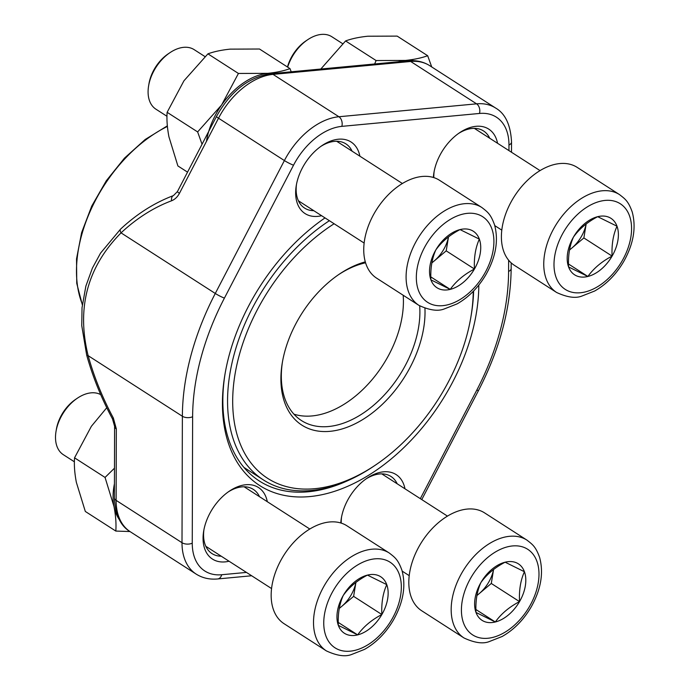 <?xml version="1.0" encoding="UTF-8"?>
<svg xmlns="http://www.w3.org/2000/svg" width="690" height="690" viewBox="0 0 690 690"><rect width="100%" height="100%" fill="white"/><g stroke="black" fill="none" stroke-linecap="round" stroke-linejoin="round"><path stroke-width="1.03" d="M56.028 431.379L56.382 429.258A31.844 20.338 -57.3 0 1 61.876 414.431A31.844 20.338 -57.3 0 1 75.59 399.398L77.366 398.199A35.38 22.598 122.7 0 0 62.135 414.897A35.38 22.598 122.7 0 0 56.028 431.379A35.38 22.598 122.7 0 0 63.342 454.693L74.408 461.808M386.762 584.628A33.586 21.45 -57.3 0 1 381.863 614.523A33.586 21.45 -57.3 0 1 357.653 634.886A33.586 21.45 -57.3 0 1 338.333 625.364A33.586 21.45 -57.3 0 1 343.24 595.47A33.586 21.45 -57.3 0 1 367.451 575.106A33.586 21.45 -57.3 0 1 386.762 584.628C382.933 593.141 381.294 603.112 381.863 614.523C371.608 619.87 363.544 626.658 357.653 634.886L338.333 625.364C337.755 614.014 339.394 604.052 343.24 595.47C349.08 587.285 357.144 580.497 367.451 575.106L386.762 584.628M284.03 623.674A58.176 37.157 -57.3 0 1 284.237 554.648A58.176 37.157 -57.3 0 1 346.949 525.806L389.307 553.044A58.176 37.157 -57.3 0 0 326.586 581.877A58.176 37.157 -57.3 0 0 326.387 650.903L284.03 623.674M100.714 394.637A35.38 22.598 122.7 0 0 77.366 398.199M381.863 614.523L353.625 596.367L355.919 582.403A29.084 18.578 -57.3 0 1 341.524 606.553L339.256 608.459M353.625 596.367L341.524 606.553A29.084 18.578 -57.3 0 1 339.29 608.287M357.653 634.886L338.255 622.423M287.471 66.999A31.844 20.338 -57.3 0 1 292.12 56.011A31.844 20.338 -57.3 0 1 305.825 40.977L307.602 39.779A35.38 22.598 122.7 0 0 292.37 56.477A35.38 22.598 122.7 0 0 287.67 67.12M617.007 226.208A33.586 21.45 -57.3 0 1 612.099 256.102A33.586 21.45 -57.3 0 1 587.889 276.466A33.586 21.45 -57.3 0 1 568.577 266.944A33.586 21.45 -57.3 0 1 573.476 237.049A33.586 21.45 -57.3 0 1 597.687 216.686A33.586 21.45 -57.3 0 1 617.007 226.208C613.168 234.721 611.538 244.691 612.099 256.102C601.852 261.45 593.78 268.238 587.889 276.466L568.577 266.944C567.999 255.593 569.63 245.631 573.476 237.049C579.315 228.864 587.388 222.077 597.687 216.686L617.007 226.208M514.274 265.253A58.176 37.157 -57.3 0 1 514.473 196.227A58.176 37.157 -57.3 0 1 577.185 167.385L619.542 194.623A58.176 37.157 -57.3 0 0 556.83 223.457A58.176 37.157 -57.3 0 0 556.623 292.482L514.274 265.253M342.654 43.694L331.856 36.751A35.38 22.598 122.7 0 0 307.602 39.779M612.099 256.102L583.869 237.947L586.155 223.983A29.084 18.578 -57.3 0 1 571.76 248.133L569.5 250.039M583.869 237.947L571.76 248.133A29.084 18.578 -57.3 0 1 569.526 249.866M587.889 276.466L568.491 264.003M148.609 85.862L148.962 83.749A31.844 20.338 -57.3 0 1 154.457 68.914A31.844 20.338 -57.3 0 1 168.162 53.88L169.947 52.681A35.38 22.598 122.7 0 0 154.715 69.388A35.38 22.598 122.7 0 0 148.609 85.862A35.38 22.598 122.7 0 0 155.923 109.184L166.989 116.291M479.343 239.12A33.586 21.45 -57.3 0 1 474.444 269.014A33.586 21.45 -57.3 0 1 450.225 289.377A33.586 21.45 -57.3 0 1 430.914 279.847A33.586 21.45 -57.3 0 1 435.813 249.961A33.586 21.45 -57.3 0 1 460.032 229.589A33.586 21.45 -57.3 0 1 479.343 239.12C475.505 247.632 473.875 257.594 474.444 269.014C464.189 274.361 456.125 281.149 450.225 289.377L430.914 279.847C430.336 268.496 431.974 258.534 435.813 249.961C441.652 241.776 449.725 234.988 460.032 229.589L479.343 239.12M376.611 278.156A58.176 37.157 -57.3 0 1 376.818 209.13A58.176 37.157 -57.3 0 1 439.53 180.297L481.879 207.526A58.176 37.157 -57.3 0 0 419.166 236.368A58.176 37.157 -57.3 0 0 418.968 305.394L376.611 278.156M204.999 56.606L194.192 49.663A35.38 22.598 122.7 0 0 169.947 52.681M474.444 269.014L446.206 250.858L448.5 236.886A29.084 18.578 -57.3 0 1 434.096 261.044L431.837 262.942M446.206 250.858L434.096 261.044A29.084 18.578 -57.3 0 1 431.871 262.778M450.225 289.377L430.836 276.906M524.426 571.725A33.586 21.45 -57.3 0 1 519.527 601.62A33.586 21.45 -57.3 0 1 495.308 621.983A33.586 21.45 -57.3 0 1 475.997 612.453A33.586 21.45 -57.3 0 1 480.895 582.567A33.586 21.45 -57.3 0 1 505.115 562.195A33.586 21.45 -57.3 0 1 524.426 571.725C520.588 580.238 518.958 590.2 519.527 601.62C509.272 606.967 501.199 613.755 495.308 621.983L475.997 612.453C475.419 601.102 477.049 591.14 480.895 582.567C486.735 574.382 494.808 567.585 505.115 562.195L524.426 571.725M421.694 610.762A58.176 37.157 -57.3 0 1 421.892 541.736A58.176 37.157 -57.3 0 1 484.613 512.903L526.962 540.132A58.176 37.157 -57.3 0 0 464.249 568.965A58.176 37.157 -57.3 0 0 464.042 637.991L421.694 610.762M519.527 601.62L491.289 583.464L493.574 569.491A29.084 18.578 -57.3 0 1 479.179 593.641L476.919 595.548M491.289 583.464L479.179 593.641A29.084 18.578 -57.3 0 1 476.945 595.384M495.308 621.983L475.91 609.511M427.662 55.718L397.164 36.104L367.805 36.225C359.119 37.113 351.719 38.683 345.587 40.943L376.093 60.548L405.453 60.427C414.129 59.538 421.538 57.969 427.662 55.718L431.733 66.956M320.824 69.026L345.587 40.943M374.653 63.98L376.093 60.548M398.328 61.764A61.807 39.477 -57.3 0 1 405.453 60.427A61.807 39.477 -57.3 0 1 414.017 60.711M129.979 531.542L115.817 531.067L85.319 511.454L76.357 482.345C74.624 473.271 74.02 465.103 74.546 457.824L91.373 426.299L106.752 407.747M115.817 531.067C116.343 523.788 115.739 515.611 114.005 506.546L105.053 477.437L74.546 457.824M105.053 477.437L114.48 468.182M119.249 519.501A61.807 39.477 -57.3 0 1 114.005 506.546A61.807 39.477 -57.3 0 1 114.428 483.768M187.533 172.138L177.891 165.945L168.938 136.827C167.204 127.762 166.601 119.586 167.127 112.315L183.954 80.782L207.932 53.846C214.055 51.595 221.464 50.025 230.141 49.137L259.5 49.016L289.998 68.621L291.214 71.803M202.049 144.227L197.633 131.919L221.602 104.984L238.43 73.459L207.932 53.846M238.43 73.459L267.789 73.338C276.474 72.45 283.875 70.88 289.998 68.621M197.633 131.919L167.127 112.315M206.439 141.416A61.807 39.477 -57.3 0 1 221.602 104.984A61.807 39.477 -57.3 0 1 267.789 73.338A61.807 39.477 -57.3 0 1 274.542 73.364M424.937 308.301A94.53 60.384 -57.3 0 1 347.656 427.058A94.53 60.384 -57.3 0 1 282.296 362.819A94.53 60.384 -57.3 0 1 284.66 352.012A94.53 60.384 -57.3 0 1 339.29 274.172A94.53 60.384 -57.3 0 1 365.277 261.864M334.124 223.75A157.794 100.792 122.7 0 0 238.947 356.299A157.794 100.792 122.7 0 0 375.783 464.853A157.794 100.792 122.7 0 0 470.916 316.874A157.794 100.792 122.7 0 0 473.245 291.378M375.783 464.853L373.954 466.086A161.425 103.112 -57.3 0 1 263.313 479.878A161.425 103.112 -57.3 0 1 233.962 355.031A161.425 103.112 -57.3 0 1 329.38 220.697M473.616 290.99A161.425 103.112 -57.3 0 1 471.279 314.7L470.916 316.874M293.923 414.164A90.89 58.063 122.7 0 0 368.382 383.847A90.89 58.063 122.7 0 0 403.193 295.251M282.486 361.724A90.89 58.063 122.7 0 0 301.452 420.555A90.89 58.063 122.7 0 0 379.638 399.795A90.89 58.063 122.7 0 0 419.667 305.825M365.562 262.804A90.89 58.063 122.7 0 0 338.367 274.801M478.8 285.082A168.153 107.407 -57.3 0 1 337.807 490.219A168.153 107.407 -57.3 0 1 224.906 374.713A168.153 107.407 -57.3 0 1 325.016 217.893M433.372 177.477A42.538 27.169 -57.3 0 1 433.932 172.629A42.538 27.169 -57.3 0 1 459.575 132.739A42.538 27.169 -57.3 0 1 476.066 126.313A42.538 27.169 -57.3 0 1 497.55 143.279M321.618 215.711A42.538 27.169 -57.3 0 1 296.269 185.541A42.538 27.169 -57.3 0 1 321.92 145.65A42.538 27.169 -57.3 0 1 338.402 139.216A42.538 27.169 -57.3 0 1 359.887 156.19M340.791 522.986A42.538 27.169 -57.3 0 1 341.352 518.147A42.538 27.169 -57.3 0 1 366.994 478.256A42.538 27.169 -57.3 0 1 383.485 471.822A42.538 27.169 -57.3 0 1 404.97 488.796M229.037 561.229A42.538 27.169 -57.3 0 1 203.688 531.05A42.538 27.169 -57.3 0 1 229.339 491.159A42.538 27.169 -57.3 0 1 245.821 484.734A42.538 27.169 -57.3 0 1 267.306 501.699M120.483 229.201A7.271 2.613 46.9 0 0 121.043 232.875C87.38 266.97 76.409 307.904 88.139 355.669L182.376 416.26A214.512 137.025 -57.3 0 1 215.28 293.466L284.392 160.563A63.989 40.874 -57.3 0 1 338.911 116.739L476.574 103.836A63.989 40.874 -57.3 0 1 495.627 108.037L429.741 65.679A63.989 40.874 122.7 0 0 410.688 61.479L476.574 103.836A7.271 5.003 84.6 0 1 479.507 113.453L341.852 126.365A56.718 36.234 122.7 0 0 293.526 165.203L224.414 298.106A207.242 132.376 122.7 0 0 192.622 416.734L192.251 543.185A56.718 36.234 122.7 0 0 221.706 574.736L246.451 572.415M244.372 467.958A164.513 105.087 122.7 0 0 245.071 468.156M225.095 373.626A164.513 105.087 122.7 0 0 259.285 480.964A164.513 105.087 122.7 0 0 348.786 480.188M259.5 496.679A38.174 24.383 122.7 0 0 253.308 489.382A38.174 24.383 122.7 0 0 241.94 486.873A38.174 24.383 122.7 0 0 228.218 491.944M203.938 529.704A38.174 24.383 122.7 0 0 212.02 553.604A38.174 24.383 122.7 0 0 221.231 556.2M397.164 483.768A38.174 24.383 122.7 0 0 390.971 476.471A38.174 24.383 122.7 0 0 379.603 473.97A38.174 24.383 122.7 0 0 365.873 479.033M341.593 516.801A38.174 24.383 122.7 0 0 341.24 523.124M352.081 151.17A38.174 24.383 122.7 0 0 345.888 143.865A38.174 24.383 122.7 0 0 334.521 141.364A38.174 24.383 122.7 0 0 320.798 146.427M296.51 184.196A38.174 24.383 122.7 0 0 304.601 208.087A38.174 24.383 122.7 0 0 313.812 210.692M489.736 138.259A38.174 24.383 122.7 0 0 483.552 130.962A38.174 24.383 122.7 0 0 472.184 128.452A38.174 24.383 122.7 0 0 458.453 133.524M434.174 171.284A38.174 24.383 122.7 0 0 433.82 177.615M114.6 426.317A7.271 3.959 0.2 0 0 116.325 428.887L113.341 417.993A7.271 0.716 -28.4 0 0 112.487 418.899L114.6 426.317L114.393 497.783A7.271 3.959 0.2 0 0 116.118 500.354L182.005 542.711L182.376 416.26A7.271 3.959 0.2 0 0 192.622 416.734M112.487 418.899C101.413 398.328 92.814 377.051 86.673 355.065A7.271 1.734 -15.5 0 0 88.139 355.669A167.204 90.968 -114.7 0 0 113.341 417.993M341.852 126.365A7.271 5.003 84.6 0 0 338.911 116.739L273.024 74.382A7.271 5.003 -95.4 0 0 270.584 73.735L408.238 60.832A7.271 5.003 -95.4 0 1 410.688 61.479L273.024 74.382A63.989 40.874 122.7 0 0 218.514 118.206L179.452 193.321A7.271 0.802 -152.5 0 1 177.425 191.579L216.488 116.463A7.271 0.802 -152.5 0 0 218.514 118.206L284.392 160.563A7.271 0.802 27.5 0 0 293.526 165.203M173.363 195.615A7.271 3.95 69.5 0 0 171.543 200.79C174.846 199.479 177.485 196.986 179.452 193.321M391.817 619.439A50.896 32.516 122.7 0 0 369.978 559.693A50.896 32.516 122.7 0 0 325.853 635.861A50.896 32.516 122.7 0 0 391.817 619.439M622.061 261.018A50.896 32.516 122.7 0 0 600.214 201.273A50.896 32.516 122.7 0 0 556.097 277.44A50.896 32.516 122.7 0 0 622.061 261.018M484.397 273.921A50.896 32.516 122.7 0 0 462.559 214.185A50.896 32.516 122.7 0 0 418.433 290.352A50.896 32.516 122.7 0 0 484.397 273.921M529.48 606.527A50.896 32.516 122.7 0 0 507.633 546.791A50.896 32.516 122.7 0 0 463.516 622.958A50.896 32.516 122.7 0 0 529.48 606.527M167.394 126.434A122.527 78.263 122.7 0 0 81.351 236.204A122.527 78.263 122.7 0 0 82.369 304.342M171.543 200.79A167.204 127.331 -70 0 0 121.043 232.875L215.28 293.466A7.271 0.802 27.5 0 0 224.414 298.106M116.325 428.887L116.118 500.354A63.989 40.874 122.7 0 0 130.289 531.749L196.176 574.106A63.989 40.874 -57.3 0 1 182.005 542.711A7.271 3.959 0.2 0 0 192.251 543.185M420.331 498.672L476.807 390.091A207.242 132.376 122.7 0 0 508.59 271.455L508.625 260.208M508.953 150.61L508.97 145.004A56.718 36.234 122.7 0 0 479.507 113.453M221.706 574.736A7.271 5.003 84.6 0 1 217.678 578.953L251.66 575.762M476.807 390.091A7.271 0.802 27.5 0 0 478.55 390.419C499.853 348.976 510.721 308.327 511.161 268.453L511.178 262.881M508.59 271.455A7.271 3.959 0.2 0 0 511.161 268.453M508.97 145.004A7.271 3.959 0.2 0 0 511.532 142.002C510.643 124.968 505.339 113.643 495.627 108.037M309.819 529.032L244.096 486.778M271.549 588.553L205.827 546.299M326.387 650.903C336.996 655.811 345.449 656.992 351.728 654.439L364.449 649.419C376.136 642.778 385.788 632.997 393.404 620.051C403.305 602.456 406.151 585.888 401.951 570.328C398.001 559.426 394.973 557.468 389.307 553.044M540.054 170.611L474.341 128.357M501.785 230.132L494.773 225.621M556.623 292.482C567.24 297.39 575.684 298.572 581.972 296.019L594.685 290.999C606.372 284.358 616.023 274.577 623.648 261.631C633.549 244.036 636.396 227.467 632.195 211.908C628.236 201.006 625.209 199.048 619.542 194.623M402.399 183.514L336.677 141.269M364.122 243.044L298.408 200.79M418.968 305.394C429.577 310.302 438.029 311.483 444.308 308.922L457.03 303.911C468.717 297.269 478.368 287.48 485.984 274.542C495.886 256.947 498.732 240.37 494.532 224.811C490.581 213.917 487.545 211.959 481.879 207.526M447.474 516.12L381.76 473.866M409.204 575.65L402.192 571.139M464.042 637.991C474.66 642.908 483.112 644.081 489.391 641.528L502.113 636.508C513.791 629.875 523.443 620.086 531.067 607.148C540.969 589.553 543.815 572.976 539.615 557.417C535.656 546.514 532.628 544.565 526.962 540.132M243.906 467.406L263.313 479.878M82.317 304.799L76.754 283.383L76.53 258.862L81.627 232.599L91.744 206.069L106.294 180.763L124.459 158.148L145.193 139.483L167.342 125.856M130.289 531.749C120.543 526.073 115.239 514.749 114.393 497.783M408.238 60.832C416.234 60.082 423.401 61.703 429.741 65.679M270.584 73.735C248.348 77.315 230.313 91.554 216.488 116.463M86.673 355.065L81.756 325.646L82.032 307.706L85.871 286.117L92.391 268.125L100.524 253.152L120.5 229.184C136.801 213.969 154.439 202.774 173.423 195.598L177.425 191.579M196.176 574.106C202.524 578.082 209.691 579.695 217.678 578.953M421.771 499.595L478.55 390.419M511.497 152.249L511.532 142.002"/></g></svg>
